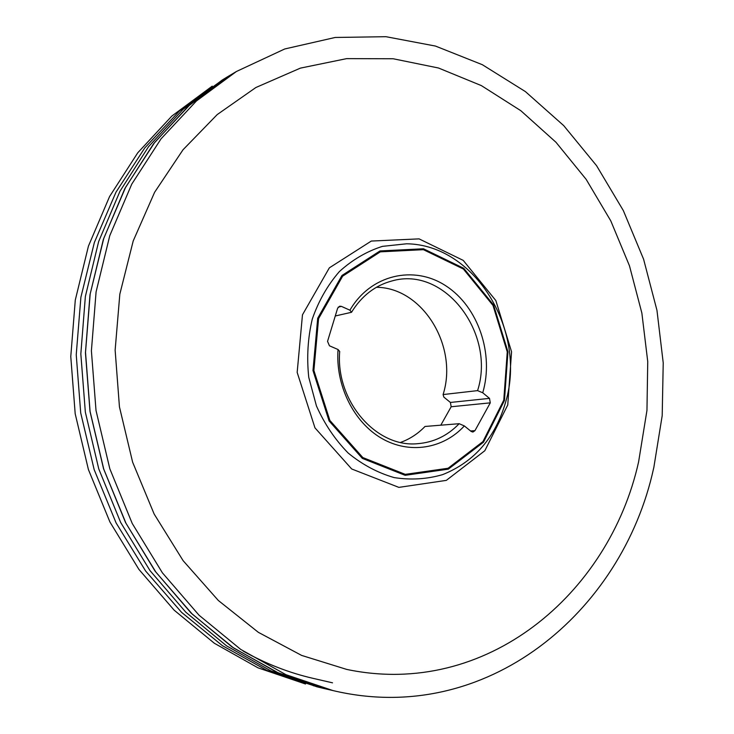 <?xml version="1.0" encoding="UTF-8"?>
<svg xmlns="http://www.w3.org/2000/svg" width="734" height="734" viewBox="0 0 734 734"><rect width="100%" height="100%" fill="white"/><g stroke="black" fill="none" stroke-linecap="round" stroke-linejoin="round"><path stroke-width="1.1" d="M653.838 467.448L662.196 415.646L663.224 362.89L656.967 310.354L643.59 259.203L623.349 210.603L596.577 165.691L563.73 125.633L525.397 91.594L482.339 64.702L435.482 46.068L385.983 36.7L335.209 37.462L284.755 48.967L236.421 71.492L196.391 101.008L161.04 138.836L131.753 184.133L109.77 235.669L96.09 291.857L91.401 350.824L96.016 410.499L109.816 468.751L132.239 523.48L162.398 572.832L199.042 615.211L240.734 649.425L285.93 674.684L333.053 690.593C486.257 726.944 622.212 612.413 653.599 468.42L653.838 467.448M333.053 690.593L325.355 688.786L278.535 673.014L233.651 647.994L192.262 614.101L155.892 572.135L125.982 523.278L103.733 469.09L90.071 411.435L85.511 352.348L90.181 293.958L103.788 238.311L125.633 187.253L154.727 142.368L189.849 104.852L229.632 75.565L236.421 71.492M638.598 461.906L646.957 410.398L647.746 361.623L641.865 313.069L629.469 265.809L610.789 220.879L586.154 179.353L555.977 142.277L520.81 110.687L481.357 85.603L438.464 67.996L393.158 58.757L346.659 58.628L300.371 68.134L255.863 87.52L217.218 114.577L183.014 149.773L154.608 192.29L133.212 240.945L119.825 294.178L115.137 350.155L119.44 406.847L132.625 462.154L154.149 514.039L183.115 560.666L218.319 600.476L258.331 632.323L301.637 655.416L346.687 669.408C485.899 698.667 609.137 594.311 638.598 461.906M212.227 86.144L171.875 116.036L137.79 152.755L109.586 196.51L88.438 246.11L75.29 300.059L70.776 356.596L75.189 413.756L88.41 469.54L109.935 522.002L138.9 569.382L174.16 610.183L214.346 643.259L258.01 667.839L305.546 684.015M313.29 685.703L314.051 685.859M318.143 686.978L316.932 686.721M234.412 72.703L227.558 76.758L188.225 106.228L153.553 143.781L124.863 188.583L103.356 239.412L89.998 294.747L85.447 352.76L90.007 411.444L103.549 468.714L125.56 522.58L155.14 571.217L191.124 613.083L232.1 647.003L276.571 672.197L323.015 688.281L330.768 690.061M227.558 76.758L222.209 80.034L183.087 109.32L148.598 146.607L120.055 191.079L98.659 241.523L85.373 296.426L80.832 353.962L85.346 412.169L98.787 468.971L120.642 522.397L150.03 570.639L185.785 612.165L226.522 645.819L270.736 670.83L316.923 686.795L323.015 688.281M319.932 687.51L322.327 688.052M223.228 79.41L179.555 110.907L144.791 147.91L115.99 192.161L94.365 242.459L80.887 297.261L76.235 354.742L80.703 412.893L94.172 469.641L116.119 522.966L145.653 571.052L181.582 612.367L222.494 645.736L266.882 670.39L318.079 687.079M318.106 687.033L319.318 687.29M376.404 287.297C422.775 287.489 458.484 346.54 443.088 394.562L443.841 397.103L450.41 402.452L451.171 406.755L440.804 425.188M503.781 400.14L507.258 351.889L492.991 305.417L463.383 269.029L423.417 249.679L380.322 251.845L342.631 276.177L318.584 318.593L313.886 370.45L329.86 420.417L362.825 457.566L405.251 474.357L448.079 468.255L482.963 441.565L503.781 400.14M400.617 442.4C409.838 439.06 417.967 433.748 425.014 426.463L459.163 423.702L464.338 425.922L471.2 431.482L472.916 432.051L474.953 430.656L490.284 402.847L489.486 398.369L482.733 392.773L477.586 390.626L443.088 394.562M464.338 425.922C443.354 448.786 409.508 454.539 381.588 438.326C353.678 422.197 335.346 385.295 338.053 349.522L339.704 351.476C335.42 400.947 376.221 447.878 417.462 443.703C433.62 442.455 447.52 435.785 459.163 423.702M335.273 315.978L351.513 312.289L349.916 310.198L341.411 306.381L339.668 306.206L337.622 308.243L327.548 341.383L329.456 345.806L338.053 349.522M349.916 310.198C370.56 274.479 414.141 264.735 446.116 286.012C478.293 306.959 494.221 354.008 482.733 392.773M351.513 312.289C361.66 295.857 375.175 285.398 392.057 280.92C444.841 265.616 495.982 333.768 477.586 390.626M243.101 651.021C265.8 663.747 289.123 672.858 313.079 678.354L332.53 682.831M507.754 404.957L511.561 351.788L495.863 300.591L463.237 260.396L419.086 238.88L371.312 241.055L329.355 267.837L302.472 314.813L297.169 372.395L314.969 427.867L351.696 468.98L398.865 487.376L446.318 480.375L484.835 450.713L507.754 404.957M406.608 243.789L382.414 246.367C366.642 251.413 352.292 259.827 339.356 271.598C327.648 285.104 318.629 300.885 312.308 318.969C307.812 337.915 306.628 357.357 308.748 377.294L316.446 405.957C324.52 424.004 335.108 439.712 348.219 453.089C362.412 464.686 377.726 472.852 394.149 477.586C410.746 480.183 426.913 479.201 442.639 474.623C474.458 461.842 495.496 437.492 505.781 401.599C526.829 330.878 475.256 244.661 406.608 243.789M504.451 400.461L507.956 351.825L493.578 304.986L463.732 268.295L423.454 248.78L379.992 250.945L341.98 275.47L317.712 318.235L312.978 370.542L329.089 420.94L362.339 458.392L405.131 475.311L448.309 469.145L483.477 442.217L504.451 400.461M341.411 306.381L338.2 307.151M474.953 430.656L470.567 430.968M490.284 402.847L451.171 406.755M489.486 398.369L450.41 402.452M243.477 651.278C266.047 663.857 289.242 672.885 313.079 678.354"/></g></svg>
